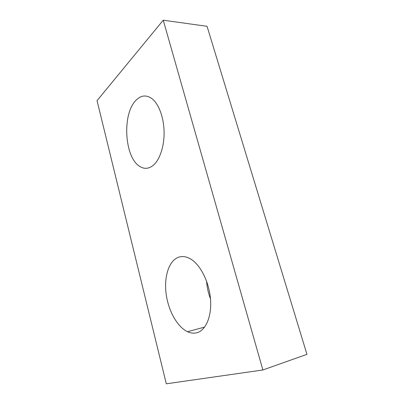 <?xml version="1.0" encoding="UTF-8"?>
<svg xmlns="http://www.w3.org/2000/svg" width="404" height="404" viewBox="0 0 404 404"><rect width="100%" height="100%" fill="white"/><g stroke="black" fill="none" stroke-linecap="round" stroke-linejoin="round"><path stroke-width="0.61" d="M262.883 369.978L306.954 354.343L207.055 26.311L163.241 20.2L97.046 100.652L166.307 383.8L262.883 369.978L163.241 20.2M152.99 165.554C148.531 168.973 144.061 169.226 139.587 166.307C124.493 157.272 121.932 114.236 135.901 100.369C140.925 95.192 146.273 94.617 151.944 98.642C158.838 103.944 163.913 117.665 164.09 132.214C164.276 146.768 159.595 160.247 152.99 165.554M196.834 332.755C193.809 333.532 190.698 333.179 187.507 331.699C177.255 326.881 168.463 310.878 166.201 294.385C163.908 277.886 168.301 262.272 177.184 257.813C181.209 255.843 185.593 256.176 190.319 258.812C200.101 264.337 208.974 281.351 210.464 298.718C212.004 316.095 205.888 330.462 196.834 332.755M210.464 298.753C208.272 293.062 206.979 287.204 206.585 281.179M187.507 331.699L204.631 327.099"/></g></svg>
